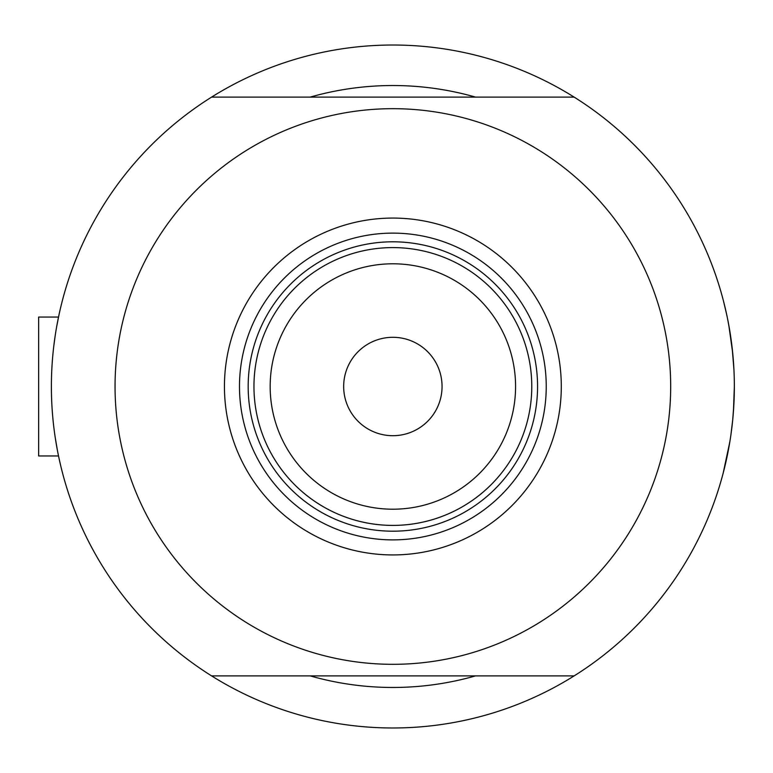 <?xml version="1.0" encoding="UTF-8"?>
<svg xmlns="http://www.w3.org/2000/svg" width="773" height="773" viewBox="0 0 773 773"><rect width="100%" height="100%" fill="white"/><g stroke="black" fill="none" stroke-linecap="round" stroke-linejoin="round"><path stroke-width="1.16" d="M58.526 455.954L59.135 458.853L58.526 455.954L38.65 455.954L38.65 317.046L58.526 317.046L59.135 314.147L56.719 326.37M53.762 346.275L55.231 335.366M733.915 369.32L732.205 348.323L733.925 369.504M728.794 325.133L732.717 353.116L728.823 325.288M726.63 314.311L723.557 301.325M724.803 306.34L726.61 314.234M727.693 319.404L729.867 331.337L727.693 319.394M475.53 97.108A300.968 300.968 0 0 0 310.195 97.108A300.968 300.968 0 0 1 475.53 97.108M733.442 411.333L734.35 386.5A341.482 341.482 0 0 1 211.589 675.892A341.482 341.482 0 0 0 242.828 693.255M59.135 458.853L57.985 453.336M57.395 450.273L55.241 437.653M51.424 391.872L51.385 386.5M732.717 419.836L730.92 434.774L732.717 419.836M723.132 473.318L729.876 441.625L723.567 471.627M728.91 447.229L728.784 447.876M732.727 419.787L733.915 403.719L732.727 419.787M242.828 79.745A341.482 341.482 0 0 0 211.589 97.108A341.482 341.482 0 0 1 734.35 386.5L733.587 409.39M725.663 463.017L727.693 453.606M310.195 675.892A300.968 300.968 0 0 0 475.53 675.892A300.968 300.968 0 0 1 310.195 675.892M224.441 386.5A168.427 168.427 0 0 1 392.868 218.073A168.427 168.427 0 0 1 561.295 386.5A168.427 168.427 0 0 1 392.868 554.927A168.427 168.427 0 0 1 224.441 386.5M546.24 386.5A153.383 153.383 0 0 0 392.868 233.117A153.383 153.383 0 0 0 239.485 386.5A153.383 153.383 0 0 0 392.868 539.883A153.383 153.383 0 0 0 546.24 386.5M115.051 386.5A277.816 277.816 0 0 0 392.868 664.316A277.816 277.816 0 0 0 670.684 386.5A277.816 277.816 0 0 0 392.868 108.684A277.816 277.816 0 0 0 115.051 386.5M574.146 97.108L211.589 97.108A341.482 341.482 0 0 0 211.589 675.892L574.146 675.892M270.164 386.5A122.704 122.704 0 0 0 392.868 509.204A122.704 122.704 0 0 0 515.572 386.5A122.704 122.704 0 0 0 392.868 263.796A122.704 122.704 0 0 0 270.164 386.5M531.776 386.5A138.908 138.908 0 0 1 392.868 525.408A138.908 138.908 0 0 1 253.959 386.5A138.908 138.908 0 0 1 392.868 247.592A138.908 138.908 0 0 1 531.776 386.5M442.059 386.5A49.201 49.201 0 0 0 392.868 337.299A49.201 49.201 0 0 0 343.666 386.5A49.201 49.201 0 0 0 392.868 435.701A49.201 49.201 0 0 0 442.059 386.5M271.458 453.983A138.908 138.908 0 0 0 514.277 453.983M537.564 386.5A144.696 144.696 0 0 1 392.868 531.196A144.696 144.696 0 0 1 248.172 386.5A144.696 144.696 0 0 1 392.868 241.804A144.696 144.696 0 0 1 537.564 386.5M38.65 317.046L58.516 317.046"/></g></svg>
